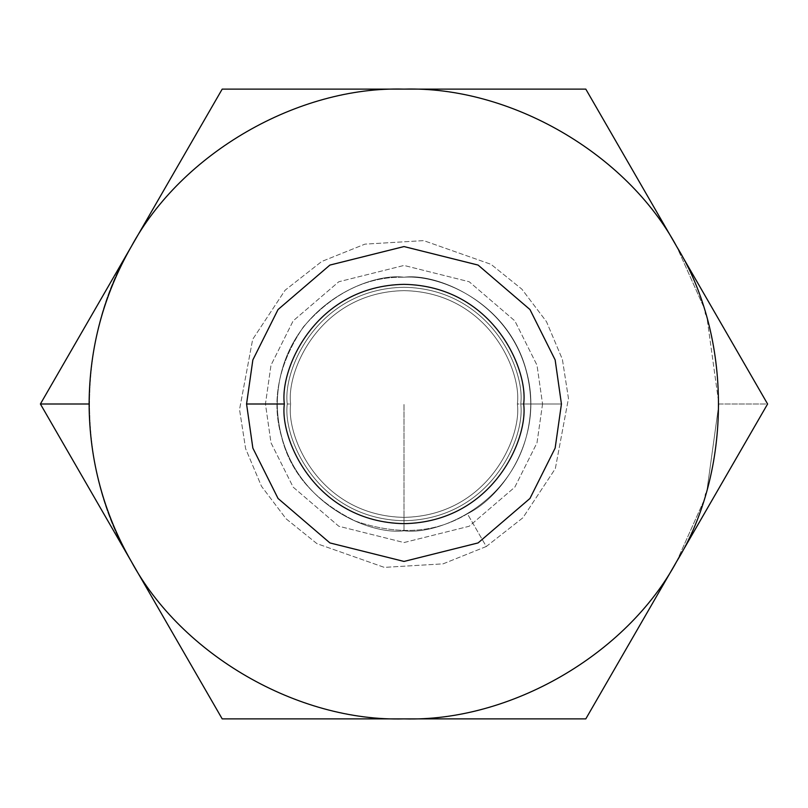<?xml version="1.0" encoding="UTF-8"?>
<svg xmlns="http://www.w3.org/2000/svg" width="808" height="808" viewBox="0 0 808 808"><rect width="100%" height="100%" fill="white"/><g stroke="black" fill="none" stroke-linecap="round" stroke-linejoin="round"><path stroke-width="0.61" stroke-dasharray="4.04 3.03" d="M676.7 561.439L703.202 502.142L676.7 561.439L767.6 404L585.8 718.888L676.7 561.439C626.392 654.793 509.989 721.988 404 718.888L585.8 718.888L404 718.888C509.989 721.988 626.392 654.793 676.7 561.439M705.859 493.627L705.354 495.334M707.121 489.284L718.888 404L767.6 404L585.8 89.112L222.2 89.112L40.4 404L222.2 718.888L40.4 404L222.2 89.112L585.8 89.112L676.7 246.561C626.392 153.207 509.989 86.012 404 89.112C298.011 86.012 181.608 153.207 131.3 246.561C75.619 336.795 75.619 471.205 131.3 561.439C181.608 654.793 298.011 721.988 404 718.888C298.011 721.988 181.608 654.793 131.3 561.439C75.619 471.205 75.619 336.795 131.3 246.561C181.608 153.207 298.011 86.012 404 89.112C509.989 86.012 626.392 153.207 676.7 246.561L767.6 404L718.888 404L707.121 318.716L718.888 404L707.121 489.284M542.552 404L537.007 442.794L514.837 487.133L469.196 526.25L404 542.552L338.805 526.25L293.163 487.133L270.993 442.794L265.448 404L270.993 365.206L293.163 320.867L338.805 281.75L404 265.448L469.196 281.75L514.837 320.867L537.007 365.206L542.552 404L537.007 365.206L514.837 320.867L469.196 281.75L404 265.448L338.805 281.75L293.163 320.867L270.993 365.206L265.448 404L270.993 442.794L293.163 487.133L338.805 526.25L404 542.552L469.196 526.25L514.837 487.133L537.007 442.794L542.552 404L517.362 404C521.918 437.158 487.901 515.817 404 517.362C320.099 515.817 286.082 437.158 290.638 404C286.082 370.842 320.099 292.183 404 290.638C487.901 292.183 521.918 370.842 517.362 404C521.918 370.842 487.901 292.183 404 290.638C320.099 292.183 286.082 370.842 290.638 404C286.082 437.158 320.099 515.817 404 517.362C487.901 515.817 521.918 437.158 517.362 404C521.918 437.158 487.901 515.817 404 517.362C320.099 515.817 286.082 437.158 290.638 404C286.082 370.842 320.099 292.183 404 290.638C487.901 292.183 521.918 370.842 517.362 404L542.552 404M246.561 404L252.853 448.087L278.043 498.465L329.906 542.925L404 561.439L478.094 542.925L529.957 498.465L555.146 448.087L561.439 404L555.146 359.913L529.957 309.535L478.094 265.075L404 246.561L329.906 265.075L278.043 309.535L252.853 359.913L246.561 404L252.853 359.913L278.043 309.535L329.906 265.075L404 246.561L478.094 265.075L529.957 309.535L555.146 359.913L561.439 404L555.146 448.087L529.957 498.465L478.094 542.925L404 561.439L329.906 542.925L278.043 498.465L252.853 448.087L246.561 404M520.736 404C525.422 369.852 490.406 288.86 404 287.264C317.594 288.86 282.578 369.852 287.264 404C282.578 438.148 317.594 519.14 404 520.736C490.406 519.14 525.422 438.148 520.736 404L561.439 404L520.736 404C525.422 438.148 490.406 519.14 404 520.736C317.594 519.14 282.578 438.148 287.264 404C282.578 369.852 317.594 288.86 404 287.264C490.406 288.86 525.422 369.852 520.736 404M290.638 404C286.082 437.158 320.099 515.817 404 517.362C487.901 515.817 521.918 437.158 517.362 404C521.918 370.842 487.901 292.183 404 290.638C320.099 292.183 286.082 370.842 290.638 404L287.264 404L290.638 404M705.859 314.373L705.354 312.666M703.202 305.858L676.7 246.561L703.202 305.858M404 530.775L404 404L404 530.775C366.913 535.866 278.952 497.829 277.225 404C278.952 310.171 366.913 272.134 404 277.225C441.087 272.134 529.048 310.171 530.775 404C529.048 497.829 441.087 535.866 404 530.775C366.913 535.866 278.952 497.829 277.225 404C278.952 310.171 366.913 272.134 404 277.225C441.087 272.134 529.048 310.171 530.775 404C529.048 497.829 441.087 535.866 404 530.775C441.087 535.866 529.048 497.829 530.775 404C529.048 310.171 441.087 272.134 404 277.225C366.913 272.134 278.952 310.171 277.225 404C278.952 497.829 366.913 535.866 404 530.775C441.087 535.866 529.048 497.829 530.775 404C529.048 310.171 441.087 272.134 404 277.225C442.784 274.457 509.151 304.475 526.452 371.185C544.824 437.613 502.354 496.799 467.388 513.787C435.401 533.189 398.102 535.633 355.49 521.12C315.09 501.253 290.446 473.155 281.548 436.815C271.084 400.889 278.376 364.226 303.424 326.826C333.068 292.951 366.6 276.417 404 277.225C366.913 272.134 278.952 310.171 277.225 404C278.952 497.829 366.913 535.866 404 530.775M467.388 513.787C502.354 496.799 544.824 437.613 526.452 371.185C509.151 304.475 442.784 274.457 404 277.225C366.6 276.417 333.068 292.951 303.424 326.826C278.376 364.226 271.084 400.889 281.548 436.815C290.446 473.155 315.09 501.253 355.49 521.12C398.102 535.633 435.401 533.189 467.388 513.787L486.285 546.511L443.087 563.853L384.315 567.378L316.968 543.663L286.123 518.827L261.489 486.285L245.622 448.672L239.532 409.535L252.672 339.36L285.103 290.224L321.715 261.489L364.913 244.147L423.685 240.622L491.032 264.337L521.877 289.173L546.511 321.715L562.378 359.328L568.468 398.465L555.328 468.64L522.897 517.776L486.285 546.511L467.388 513.787M486.285 546.511L522.897 517.776L555.328 468.64L568.468 398.465L562.378 359.328L546.511 321.715L521.877 289.173L491.032 264.337L423.685 240.622L364.913 244.147L321.715 261.489L285.103 290.224L252.672 339.36L239.532 409.535L245.622 448.672L261.489 486.285L286.123 518.827L316.968 543.663L384.315 567.378L443.087 563.853L486.285 546.511"/><path stroke-width="1.21" d="M705.354 495.334L705.859 493.627M131.3 561.439C103.454 512.656 89.395 460.176 89.112 404L40.4 404L131.3 561.439L40.4 404L222.2 89.112L585.8 89.112L767.6 404L585.8 718.888L222.2 718.888L131.3 561.439C181.608 654.793 298.011 721.988 404 718.888C509.989 721.988 626.392 654.793 676.7 561.439C732.381 471.205 732.381 336.795 676.7 246.561C626.392 153.207 509.989 86.012 404 89.112C298.011 86.012 181.608 153.207 131.3 246.561C103.454 295.344 89.395 347.824 89.112 404C89.395 460.176 103.454 512.656 131.3 561.439L222.2 718.888L404 718.888C298.011 721.988 181.608 654.793 131.3 561.439M284.345 404C279.538 438.996 315.433 522.029 404 523.655C492.567 522.029 528.462 438.996 523.655 404C528.462 369.004 492.567 285.971 404 284.345C315.433 285.971 279.538 369.004 284.345 404C279.538 369.004 315.433 285.971 404 284.345C492.567 285.971 528.462 369.004 523.655 404C528.462 438.996 492.567 522.029 404 523.655C315.433 522.029 279.538 438.996 284.345 404L246.561 404L252.853 359.913L278.043 309.535L329.906 265.075L404 246.561L478.094 265.075L529.957 309.535L555.146 359.913L561.439 404L555.146 448.087L529.957 498.465L478.094 542.925L404 561.439L329.906 542.925L278.043 498.465L252.853 448.087L246.561 404L252.853 448.087L278.043 498.465L329.906 542.925L404 561.439L478.094 542.925L529.957 498.465L555.146 448.087L561.439 404L555.146 359.913L529.957 309.535L478.094 265.075L404 246.561L329.906 265.075L278.043 309.535L252.853 359.913L246.561 404L284.345 404M767.6 404L676.7 246.561C732.381 336.795 732.381 471.205 676.7 561.439L767.6 404M404 89.112C509.989 86.012 626.392 153.207 676.7 246.561L585.8 89.112L222.2 89.112L131.3 246.561C181.608 153.207 298.011 86.012 404 89.112M40.4 404L89.112 404C89.395 347.824 103.454 295.344 131.3 246.561L40.4 404M585.8 718.888L676.7 561.439C626.392 654.793 509.989 721.988 404 718.888L585.8 718.888M705.354 312.666L705.859 314.373"/></g></svg>
